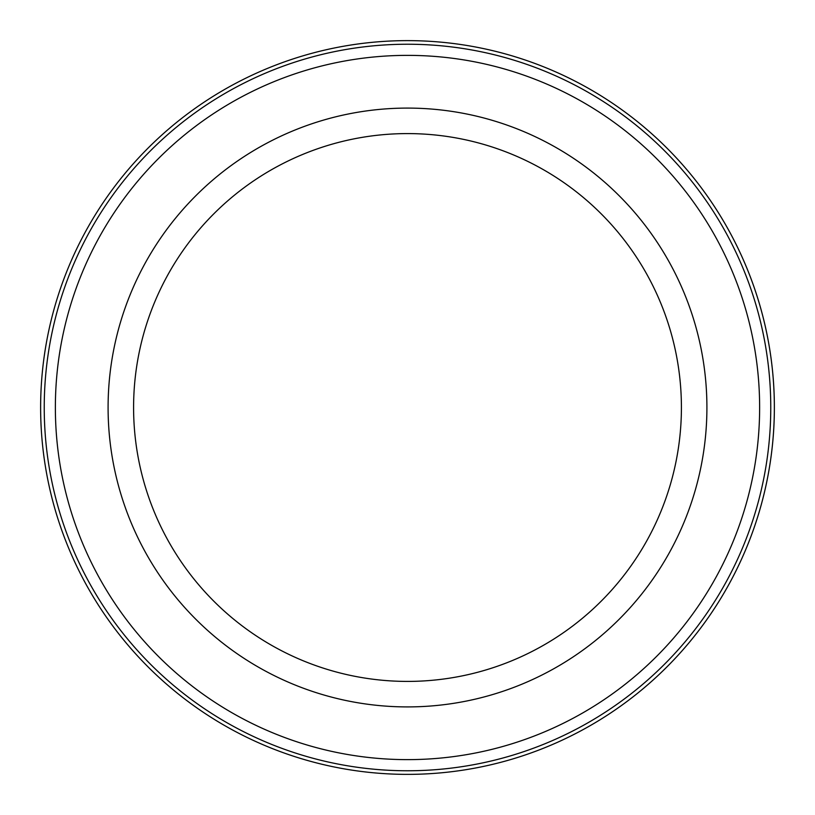 <?xml version="1.0" encoding="UTF-8"?>
<svg xmlns="http://www.w3.org/2000/svg" width="815" height="815" viewBox="0 0 815 815"><rect width="100%" height="100%" fill="white"/><g stroke="black" fill="none" stroke-linecap="round" stroke-linejoin="round"><path stroke-width="1.22" d="M407.5 108.089A299.411 299.411 0 0 0 108.089 407.5A299.411 299.411 0 0 0 407.5 706.911A299.411 299.411 0 0 0 706.911 407.5A299.411 299.411 0 0 0 407.5 108.089M407.5 44.234A363.266 363.266 0 0 1 770.766 407.5A363.266 363.266 0 0 1 407.5 770.766A363.266 363.266 0 0 1 44.234 407.5A363.266 363.266 0 0 1 407.5 44.234M407.5 55.369A352.131 352.131 0 0 1 759.631 407.5A352.131 352.131 0 0 1 407.5 759.631A352.131 352.131 0 0 1 55.369 407.5A352.131 352.131 0 0 1 407.5 55.369M681.411 407.5A273.911 273.911 0 0 0 407.5 133.589A273.911 273.911 0 0 0 133.589 407.5A273.911 273.911 0 0 0 407.5 681.411A273.911 273.911 0 0 0 681.411 407.5M303.088 55.797A366.882 366.882 0 0 0 55.797 511.912A366.882 366.882 0 0 0 511.912 759.203A366.882 366.882 0 0 0 759.203 303.088A366.882 366.882 0 0 0 303.088 55.797M488.501 49.674A366.882 366.882 0 0 1 511.912 759.203"/></g></svg>
